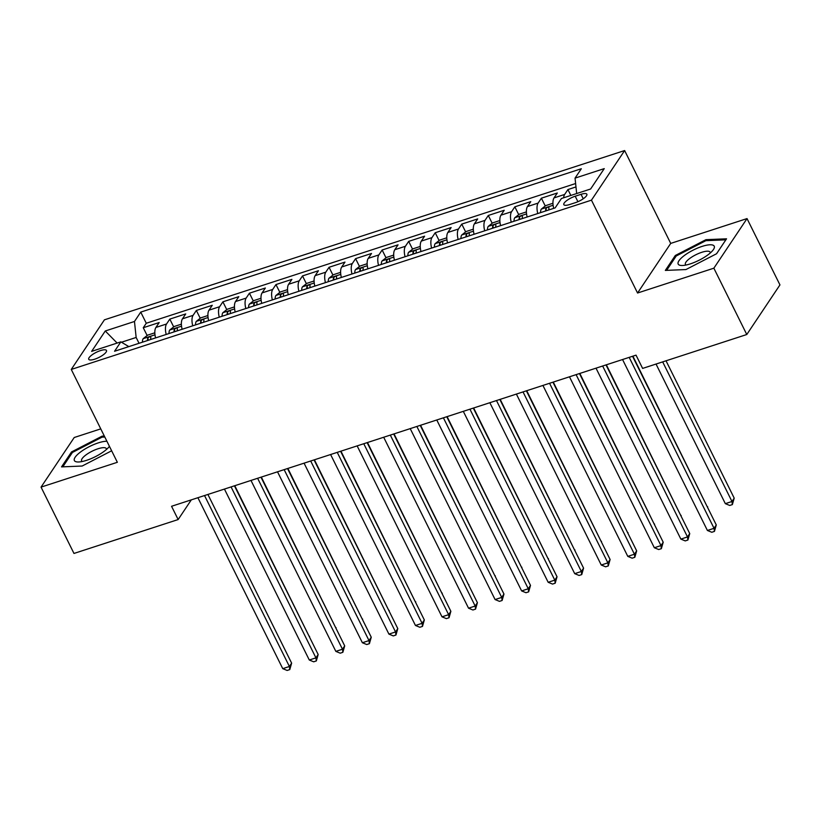 <?xml version="1.0" encoding="UTF-8"?>
<svg xmlns="http://www.w3.org/2000/svg" width="821" height="821" viewBox="0 0 821 821"><rect width="100%" height="100%" fill="white"/><g stroke="black" fill="none" stroke-linecap="round" stroke-linejoin="round"><path stroke-width="1.23" d="M94.733 359.177A9.903 2.873 -26.4 0 0 106.473 350.475A9.903 2.873 -26.4 0 0 100.47 350.598A9.903 2.873 -26.4 0 0 88.73 359.29A9.903 2.873 -26.4 0 0 94.733 359.177M100.767 428.87L74.218 437.511L41.05 487.12L73.972 553.446L178.147 519.549L191.314 499.856M624.627 150.551L104.421 319.831L71.263 369.44L591.459 200.16L624.627 150.551L670.716 243.406L637.558 293.015L713.86 268.19L747.028 218.581L670.716 243.406M747.028 218.581L779.95 284.908L746.782 334.516L713.86 268.19M575.973 186.931L567.927 189.559L570.841 195.439M553.693 208.36A12.387 5.357 -108 0 1 554.031 197.902L557.305 193.007L541.388 198.189L545.257 205.989M527.144 217.001A12.387 5.357 72 0 1 527.493 206.543L530.766 201.648L514.839 206.83L518.708 214.62M500.605 225.631A12.387 5.357 72 0 1 500.954 215.174L504.227 210.279L488.3 215.461L492.169 223.261M474.066 234.272A12.387 5.357 72 0 1 474.415 223.815L477.689 218.92L461.761 224.102L465.63 231.891M447.527 242.903A12.387 5.357 72 0 1 447.876 232.446L451.14 227.55L435.222 232.733L439.091 240.532M420.988 251.544A12.387 5.357 72 0 1 421.327 241.087L424.601 236.191L408.684 241.374L412.553 249.163M394.439 260.185A12.387 5.357 72 0 1 394.788 249.717L398.062 244.822L382.134 250.005L386.003 257.804M367.9 268.816A12.387 5.357 72 0 1 368.249 258.358L371.523 253.463L355.596 258.646L359.465 266.445M341.362 277.457A12.387 5.357 72 0 1 341.71 266.989L344.984 262.094L329.057 267.277L332.926 275.076M314.823 286.088A12.387 5.357 72 0 1 315.172 275.63L318.435 270.735L302.518 275.918L306.387 283.717M288.284 294.729A12.387 5.357 72 0 1 288.623 284.261L291.896 279.376L275.969 284.559L279.848 292.348M261.735 303.36A12.387 5.357 72 0 1 262.084 292.902L265.357 288.007L249.43 293.189L253.299 300.989M235.196 312.001A12.387 5.357 72 0 1 235.545 301.543L238.819 296.648L222.891 301.83L226.76 309.62M208.657 320.631A12.387 5.357 72 0 1 209.006 310.174L212.28 305.279L196.352 310.461L200.221 318.261M182.118 329.272A12.387 5.357 72 0 1 182.467 318.815L185.731 313.92L169.814 319.102L173.683 326.891M746.782 334.516L642.617 368.413L636.029 355.144L171.558 506.28L178.147 519.549M581.042 194.32L575.203 196.219A9.595 2.791 -26.4 0 0 563.822 204.645A9.595 2.791 -26.4 0 0 569.641 204.532L575.48 202.633A9.595 2.791 -26.4 0 0 586.851 194.208A9.595 2.791 -26.4 0 0 581.042 194.32L583.249 198.774M128.835 346.606L120.841 341.864L114.571 351.255L555.15 207.887L561.42 198.508L590.617 189.004L604.246 168.623L575.049 178.126L581.319 168.736L140.74 312.103L134.47 321.483L136.153 337.462L121.467 342.234M120.841 341.864L91.644 351.367L105.273 330.986L134.47 321.483M563.627 197.789A12.387 5.357 -108 0 1 564.653 194.444L567.927 189.559M575.613 183.535L146.271 323.248L143.264 327.733L147.144 335.532M155.58 337.903A12.387 5.357 72 0 1 155.918 327.446L159.192 322.55L143.264 327.733M166.191 334.455A12.387 5.357 -108 0 1 166.54 323.997L169.814 319.102M192.73 325.814A12.387 5.357 -108 0 1 193.079 315.356L196.352 310.461M219.269 317.183A12.387 5.357 -108 0 1 219.618 306.715L222.891 301.83M245.818 308.542A12.387 5.357 -108 0 1 246.167 298.085L249.43 293.189M272.356 299.911A12.387 5.357 -108 0 1 272.705 289.444L275.969 284.559M298.895 291.27A12.387 5.357 -108 0 1 299.244 280.813L302.518 275.918M325.434 282.64A12.387 5.357 -108 0 1 325.783 272.172L329.057 267.277M351.983 273.998A12.387 5.357 -108 0 1 352.322 263.541L355.596 258.646M378.522 265.357A12.387 5.357 -108 0 1 378.871 254.9L382.134 250.005M405.061 256.727A12.387 5.357 -108 0 1 405.41 246.269L408.684 241.374M431.6 248.086A12.387 5.357 -108 0 1 431.949 237.628L435.222 232.733M458.139 239.455A12.387 5.357 -108 0 1 458.487 228.997L461.761 224.102M484.688 230.814A12.387 5.357 -108 0 1 485.026 220.356L488.3 215.461M511.226 222.183A12.387 5.357 -108 0 1 511.575 211.715L514.839 206.83M537.765 213.542A12.387 5.357 -108 0 1 538.114 203.085L541.388 198.189M41.05 487.12L117.352 462.295L71.263 369.44M637.558 293.015L591.459 200.16M139.036 343.291L136.153 337.462M576.67 193.54L575.049 178.126M146.271 323.248L140.74 312.103M105.273 330.986L117.146 343.075M705.927 239.67L675.324 255.475L665.338 270.417L685.956 269.555L716.559 253.751L726.544 238.808L705.927 239.67L706.409 240.645M104.329 436.054L102.122 436.146L71.519 451.95L61.534 466.892L82.151 466.03L111.646 450.791M675.847 256.542L675.324 255.475M72.043 453.018L71.519 451.95M102.604 437.121L102.122 436.146M629.194 357.371L714.044 528.313L707.404 530.469L622.554 359.526M632.55 356.273L716.281 524.958L714.044 528.313L714.434 531.403L711.786 532.265L707.404 530.469M716.281 524.958L714.434 531.403M656.03 364.042L725.333 503.653L731.973 501.498L734.21 498.142L666.026 360.788M734.21 498.142L732.363 504.587L731.973 501.498L662.67 361.887M732.363 504.587L729.705 505.449L725.333 503.653M690.379 263.859A20.125 5.85 -26.4 0 0 712.895 250.292A20.125 5.85 -26.4 0 0 702.027 246.423A20.125 5.85 -26.4 0 0 681.173 258.184A20.125 5.85 -26.4 0 0 682.241 265.501A20.125 5.85 -26.4 0 0 690.379 263.859M710.196 253.042A13.772 4.002 -26.4 0 0 710.103 252.16A13.772 4.002 -26.4 0 0 701.75 252.314A13.772 4.002 -26.4 0 0 685.422 264.403A13.772 4.002 -26.4 0 0 686.069 265.019M666.611 270.366L676.227 255.978L705.886 240.666L725.856 239.824L716.548 253.751M106.915 441.257A20.125 5.85 -26.4 0 0 80.376 452.125A20.125 5.85 -26.4 0 0 78.436 461.987A20.125 5.85 -26.4 0 0 104.421 451.119A20.125 5.85 -26.4 0 0 109.09 446.768A20.125 5.85 -26.4 0 0 109.429 446.326M106.391 449.518A13.772 4.002 -26.4 0 0 106.299 448.635A13.772 4.002 -26.4 0 0 98.263 448.687A13.772 4.002 -26.4 0 0 85.723 455.101A13.772 4.002 -26.4 0 0 81.618 460.889A13.772 4.002 -26.4 0 0 82.264 461.494M62.807 466.841L72.422 452.453L102.071 437.141L104.811 437.029M602.645 366.012L687.505 536.944L680.866 539.11L596.015 368.167M606.011 364.914L689.743 533.599L687.505 536.944L687.895 540.033L685.237 540.906L680.866 539.11M689.743 533.599L687.895 540.033M576.106 374.643L660.967 545.585L654.327 547.74L569.476 376.808M579.472 373.555L663.204 542.229L660.967 545.585L661.357 548.674L658.699 549.536L654.327 547.74M663.204 542.229L661.357 548.674M549.567 383.284L634.417 554.216L627.788 556.381L542.927 385.439M552.933 382.186L636.665 550.87L634.417 554.216L634.818 557.305L632.16 558.177L627.788 556.381M636.665 550.87L634.818 557.305M523.028 391.915L607.879 562.857L601.249 565.012L516.388 394.08M526.384 390.827L610.116 559.501L607.879 562.857L608.269 565.946L605.621 566.808L601.249 565.012M610.116 559.501L608.269 565.946M552.943 203.269L545.708 205.619L541.265 209.17A8.2 3.551 72 0 0 540.587 212.629M707.435 507.132L632.899 356.16M548.808 209.95A8.2 3.551 -108 0 1 548.982 207.826C548.397 206.697 547.34 207.046 545.801 208.862A8.2 3.551 72 0 0 545.626 210.987M707.671 506.783L707.558 507.378M526.394 211.9L519.17 214.26L514.726 217.801A8.2 3.551 72 0 0 514.038 221.26M680.896 515.762L606.36 364.801M522.269 218.591A8.2 3.551 -108 0 1 522.443 216.457C521.858 215.338 520.801 215.677 519.262 217.493A8.2 3.551 72 0 0 519.088 219.628M681.132 515.414L681.02 516.019M499.856 220.541L492.631 222.891L488.187 226.442A8.2 3.551 72 0 0 487.5 229.901M654.358 524.403L579.821 373.432M495.73 227.222A8.2 3.551 -108 0 1 495.905 225.098C495.32 223.969 494.252 224.318 492.713 226.134A8.2 3.551 72 0 0 492.549 228.259M654.583 524.055L654.481 524.65M473.317 229.182L466.092 231.532L461.648 235.073A8.2 3.551 72 0 0 460.961 238.531M627.808 533.034L553.282 382.073M469.191 235.863A8.2 3.551 -108 0 1 469.366 233.728C468.781 232.61 467.713 232.948 466.174 234.765A8.2 3.551 72 0 0 466 236.9M628.044 532.685L627.932 533.291M496.489 400.556L581.34 571.488L574.7 573.653L489.85 402.711M499.845 399.458L583.577 568.142L581.34 571.488L581.73 574.587L579.082 575.449L574.7 573.653M583.577 568.142L581.73 574.587M446.778 237.813L439.553 240.163L435.099 243.714A8.2 3.551 72 0 0 434.422 247.172M601.27 541.675L526.743 390.704M442.652 244.494A8.2 3.551 -108 0 1 442.817 242.369C442.232 241.241 441.175 241.59 439.635 243.406A8.2 3.551 72 0 0 439.461 245.53M601.506 541.326L601.393 541.922M469.94 409.186L554.801 580.129L548.161 582.284L463.311 411.352M473.307 408.099L557.038 576.773L554.801 580.129L555.191 583.218L552.533 584.08L548.161 582.284M557.038 576.773L555.191 583.218M420.239 246.454L413.004 248.804L408.56 252.345A8.2 3.551 72 0 0 407.883 255.813M574.731 550.316L500.194 399.345M416.103 253.135A8.2 3.551 -108 0 1 416.278 251C415.693 249.882 414.636 250.231 413.096 252.037A8.2 3.551 72 0 0 412.922 254.171M574.967 549.957L574.854 550.563M443.402 417.827L528.262 588.76L521.622 590.925L436.772 419.983M446.768 416.729L530.499 585.414L528.262 588.76L528.652 591.859L525.994 592.721L521.622 590.925M530.499 585.414L528.652 591.859M393.69 255.085L386.465 257.435L382.022 260.986A8.2 3.551 72 0 0 381.334 264.444M548.192 558.947L473.655 407.986M389.565 261.766A8.2 3.551 -108 0 1 389.739 259.641C389.154 258.512 388.087 258.861 386.558 260.678A8.2 3.551 72 0 0 386.383 262.802M548.428 558.598L548.315 559.193M416.863 426.458L501.713 597.401L495.084 599.556L410.223 428.624M420.219 425.37L503.961 594.045L501.713 597.401L502.113 600.49L499.455 601.352L495.084 599.556M503.961 594.045L502.113 600.49M367.151 263.726L359.926 266.076L355.483 269.616A8.2 3.551 72 0 0 354.795 273.085M521.653 567.588L447.117 416.616M363.026 270.407A8.2 3.551 -108 0 1 363.2 268.272C362.615 267.153 361.548 267.502 360.009 269.309A8.2 3.551 72 0 0 359.844 271.443M521.879 567.229L521.776 567.834M340.612 272.356L333.388 274.707L328.944 278.257A8.2 3.551 72 0 0 328.256 281.716M495.104 576.219L420.578 425.257M336.487 279.037A8.2 3.551 -108 0 1 336.661 276.913C336.076 275.794 335.009 276.133 333.47 277.95A8.2 3.551 72 0 0 333.295 280.074M495.34 575.87L495.227 576.465M314.074 280.998L306.849 283.348L302.395 286.888A8.2 3.551 72 0 0 301.718 290.357M468.565 584.86L394.039 433.888M309.938 287.678A8.2 3.551 -108 0 1 310.112 285.544C309.527 284.425 308.47 284.774 306.931 286.58A8.2 3.551 72 0 0 306.756 288.715M468.801 584.501L468.688 585.106M287.535 289.628L280.3 291.978L275.856 295.529A8.2 3.551 72 0 0 275.179 298.988M442.026 593.491L367.49 442.529M283.399 296.309A8.2 3.551 -108 0 1 283.573 294.185C282.988 293.066 281.931 293.405 280.392 295.221A8.2 3.551 72 0 0 280.218 297.346M442.262 593.142L442.15 593.737M260.986 298.269L253.761 300.619L249.317 304.17A8.2 3.551 72 0 0 248.63 307.629M415.488 602.132L340.951 451.16M256.86 304.95A8.2 3.551 -108 0 1 257.035 302.826C256.45 301.697 255.382 302.046 253.853 303.862A8.2 3.551 72 0 0 253.679 305.987M415.724 601.783L415.611 602.378M234.447 306.9L227.222 309.26L222.778 312.801A8.2 3.551 72 0 0 222.091 316.259M388.949 610.762L314.412 459.801M230.321 313.591A8.2 3.551 -108 0 1 230.496 311.457C229.911 310.338 228.843 310.677 227.304 312.493A8.2 3.551 72 0 0 227.14 314.628M389.175 610.413L389.072 611.019M207.908 315.541L200.683 317.891L196.24 321.442A8.2 3.551 72 0 0 195.552 324.9M362.4 619.403L287.873 468.432M203.782 322.222A8.2 3.551 -108 0 1 203.957 320.098C203.372 318.969 202.305 319.318 200.765 321.134A8.2 3.551 72 0 0 200.591 323.258M362.636 619.055L362.523 619.65M181.369 324.172L174.144 326.532L169.69 330.073A8.2 3.551 72 0 0 169.013 333.531M335.861 628.034L261.335 477.073M177.233 330.863A8.2 3.551 -108 0 1 177.408 328.728C176.823 327.61 175.766 327.948 174.226 329.765A8.2 3.551 72 0 0 174.052 331.9M336.097 627.685L335.984 628.291M154.83 332.813L147.595 335.163L143.152 338.714A8.2 3.551 72 0 0 142.474 342.172M309.322 636.675L234.785 485.704M150.695 339.494A8.2 3.551 -108 0 1 150.869 337.369C150.284 336.241 149.227 336.589 147.688 338.406A8.2 3.551 72 0 0 147.513 340.53M309.558 636.326L309.445 636.922M390.324 435.099L475.174 606.042L468.545 608.197L383.684 437.254M393.68 434.001L477.412 602.686L475.174 606.042L475.564 609.131L472.917 609.993L468.545 608.197M477.412 602.686L475.564 609.131M363.785 443.74L448.635 614.672L441.996 616.828L357.145 445.895M367.141 442.642L450.873 611.317L448.635 614.672L449.025 617.761L446.378 618.624L441.996 616.828M450.873 611.317L449.025 617.761M337.236 452.371L422.097 623.313L415.457 625.469L330.606 454.526M340.602 451.273L424.334 619.958L422.097 623.313L422.487 626.402L419.829 627.265L415.457 625.469M424.334 619.958L422.487 626.402M310.697 461.012L395.548 631.944L388.918 634.11L304.068 463.167M314.063 459.914L397.795 628.599L395.548 631.944L395.948 635.033L393.29 635.906L388.918 634.11M397.795 628.599L395.948 635.033M284.158 469.643L369.009 640.585L362.379 642.74L277.519 471.808M287.514 468.555L371.256 637.229L369.009 640.585L369.409 643.674L366.751 644.536L362.379 642.74M371.256 637.229L369.409 643.674M257.62 478.284L342.47 649.216L335.84 651.381L250.98 480.439M260.975 477.186L344.707 645.87L342.47 649.216L342.86 652.305L340.212 653.177L335.84 651.381M344.707 645.87L342.86 652.305M231.07 486.915L315.931 657.857L309.291 660.012L224.441 489.08M234.437 485.827L318.168 654.501L315.931 657.857L316.321 660.946L313.673 661.808L309.291 660.012M318.168 654.501L316.321 660.946M204.532 495.556L289.392 666.488L282.752 668.653L197.902 497.711M207.898 494.458L291.629 663.142L289.392 666.488L289.782 669.587L287.124 670.449L282.752 668.653M291.629 663.142L289.782 669.587M554.031 197.902L564.653 194.444M155.918 327.446L166.54 323.997M182.467 318.815L193.079 315.356M209.006 310.174L219.618 306.715M235.545 301.543L246.167 298.085M262.084 292.902L272.705 289.444M288.623 284.261L299.244 280.813M315.172 275.63L325.783 272.172M341.71 266.989L352.322 263.541M368.249 258.358L378.871 254.9M394.788 249.717L405.41 246.269M421.327 241.087L431.949 237.628M447.876 232.446L458.487 228.997M474.415 223.815L485.026 220.356M500.954 215.174L511.575 211.715M527.493 206.543L538.114 203.085M577.922 201.709L575.203 196.219M553.097 205.26L541.378 209.078M546.683 210.638L545.801 208.862M526.559 213.901L514.839 217.709M520.145 219.279L519.262 217.493M500.02 222.532L488.3 226.35M493.606 227.91L492.713 226.134M473.471 231.173L461.751 234.98M467.067 236.551L466.174 234.765M446.932 239.804L435.212 243.621M440.518 245.192L439.635 243.406M420.393 248.445L408.673 252.263M413.979 253.822L413.096 252.037M393.854 257.076L382.134 260.893M387.44 262.463L386.558 260.678M367.315 265.717L355.596 269.534M360.901 271.094L360.009 269.309M340.766 274.358L329.047 278.165M334.363 279.735L333.47 277.95M314.227 282.988L302.508 286.806M307.813 288.366L306.931 286.58M287.689 291.629L275.969 295.437M281.275 297.007L280.392 295.221M261.15 300.26L249.43 304.078M254.736 305.638L253.853 303.862M234.611 308.901L222.881 312.709M228.197 314.279L227.304 312.493M208.062 317.532L196.342 321.35M201.658 322.91L200.765 321.134M181.523 326.173L169.803 329.98M175.109 331.551L174.226 329.765M154.984 334.804L143.264 338.621M148.57 340.192L147.688 338.406"/></g></svg>
